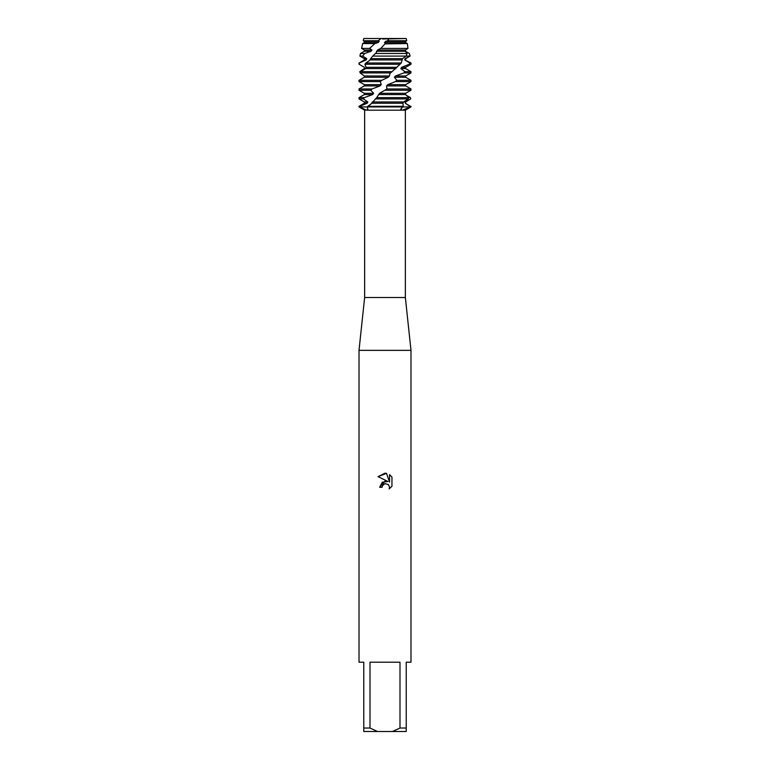 <?xml version="1.0" encoding="UTF-8"?>
<svg xmlns="http://www.w3.org/2000/svg" width="770" height="770" viewBox="0 0 770 770"><rect width="100%" height="100%" fill="white"/><g stroke="black" fill="none" stroke-linecap="round" stroke-linejoin="round"><path stroke-width="1.16" d="M360.225 72.919L359.811 71.648L364.335 68.588L364.412 67.317L359.128 64.257L359.311 62.986L366.222 59.925L366.751 58.655L362.66 56.104L364.759 53.477L371.053 51.263L371.958 49.992L369.571 48.423L374.923 43.553L378.07 42.6L379.215 41.33L378.272 40.733L381.025 38.5L363.777 38.5L406.223 38.5L406.714 40.733L405.675 41.33L405.675 42.6L407.34 43.553L385 43.89M406.223 38.5L382.469 38.972L389.206 38.5L387.599 40.733L406.714 40.733M366.395 110.187L359.677 106.934L367.3 106.934L367.906 109.706L364.643 110.187L364.643 297.509L405.357 297.509L410.988 350.35L410.988 662.2L406.223 662.2L406.223 728.035L399.996 728.035L392.536 731.5L406.223 731.5L406.223 728.035M402.489 110.187L400.602 109.321L402.7 106.934L410.323 106.934L402.489 110.187L405.357 110.187L405.357 297.509M367.232 110.187L401.468 110.187M364.643 297.509L359.012 350.35L410.988 350.35M382.074 487.304L382.469 485.61L382.074 487.304L379.62 487.304L385 481.154L387.974 481.519L378.051 476.62L385 473.194L386.511 473.358L389.543 482.087L389.543 474.609L391.949 477.044L391.949 486.274L389.158 488.95L389.553 487.275L388.455 484.638L385 483.637L388.455 484.638L389.553 487.275L389.158 488.95L391.949 486.274M392.536 731.5L377.464 731.5L370.004 728.035L370.004 662.2L399.996 662.2L399.996 728.035M364.643 110.187L359.012 106.934L402.7 106.934L403.211 106.299L367.829 106.299L367.3 106.934L410.988 106.934L405.261 103.238L410.477 106.299M387.974 481.519L382.257 482.213L379.62 487.304M383.335 484.484L384.981 483.637L382.469 485.61M391.949 477.044L389.543 474.618M386.511 473.358L378.051 476.62M359.012 350.35L359.012 662.2L363.777 662.2L363.777 731.5L377.464 731.5M363.777 728.035L370.004 728.035M359.012 106.299L359.677 106.934L359.84 106.299L359.012 106.299L364.325 103.238L364.325 101.967L359.012 98.907L363.43 98.907L364.306 97.636L359.012 97.636L364.325 94.575L372.642 94.575L373.633 93.305L370.755 90.244L372.035 88.974L359.012 88.974L364.325 85.913L380.053 85.913L381.227 84.642L380.313 81.582L381.805 80.311L359.012 80.311L364.325 77.25L388.234 77.25L389.418 75.98L389.995 73.4L392.074 71.648L360.562 71.648L360.091 72.919L364.325 75.98L389.418 75.98M364.325 101.967L367.819 101.967L363.43 98.907M406.599 95.47L410.477 97.636L410.728 98.907L405.675 101.967L405.675 103.238M407.6 100.86L405.675 101.967M364.325 103.238L367.146 103.238L367.819 101.967M404.173 101.967L405.463 101.967L405.261 103.238M375.288 98.907L408.341 98.907L408.966 97.636L376.703 97.636L371.053 103.989L367.829 106.299M359.84 106.299L367.155 103.238M364.306 97.636L372.642 94.575M364.325 94.575L364.325 93.305L373.633 93.305M364.325 93.305L359.012 90.244L370.755 90.244M410.092 56.104L406.069 56.104L407.109 53.477L405.184 51.263L405.415 49.992L405.569 51.263L409.322 53.477L410.092 56.104L405.078 58.655L404.76 59.925L409.823 62.986L409.332 64.257L401.584 67.317L400.843 68.588L404.876 71.648L403.875 72.919L395.491 75.98L394.442 77.25L396.81 80.311L395.453 81.582L387.762 84.642L386.559 85.913L405.675 85.913L410.988 88.974L386.906 88.974L379.572 93.305L376.703 97.636M386.559 85.913L386.906 88.974M372.035 88.974L380.053 85.913M387.762 84.642L405.675 84.642L405.675 85.913L410.988 88.974L410.949 90.244L405.636 93.305L405.53 94.575L408.966 97.636M364.325 85.913L364.325 84.642L381.227 84.642M395.453 81.582L410.988 81.582L405.675 84.642M364.325 84.642L359.012 81.582L380.313 81.582M394.442 77.25L405.675 77.25L410.988 80.311L396.81 80.311M381.805 80.311L388.234 77.25M395.491 75.98L405.675 75.98L405.675 77.25M364.325 77.25L364.325 75.98M403.875 72.919L410.988 72.919L405.675 75.98M360.091 72.919L390.602 72.919M400.843 68.588L405.675 68.588L410.988 71.648L404.876 71.648M401.584 67.317L405.675 67.317L405.675 68.588M364.325 68.588L364.412 67.317M409.332 64.257L410.988 64.257L405.675 67.317M364.325 67.317L359.128 64.257M364.922 64.257L400.025 64.257L401.228 62.986L365.914 62.986L364.922 64.257L366.019 67.317L365.577 68.588L360.562 71.648M404.76 59.925L410.988 62.986L409.823 62.986M359.311 62.986L364.325 59.925L366.222 59.925M405.078 58.655L405.675 58.655L405.675 59.925M364.325 59.925L364.325 58.655L366.751 58.655M409.804 56.277L405.675 58.655M364.325 58.655L359.908 56.104L362.66 56.104M387.599 40.733L385.683 41.33L384.49 42.6L385.298 43.553L380.746 48.423L377.608 49.992L375.972 53.063L372.68 56.104L406.069 56.104L402.537 58.655L401.228 62.986M407.109 53.477L375.5 53.477M364.759 53.477L360.485 53.477L364.325 51.263L371.053 51.263M364.325 51.263L364.325 49.992L371.958 49.992M364.325 49.992L361.592 48.423L369.571 48.423M380.746 48.423L407.956 48.423L407.34 43.553M384.49 42.6L405.675 42.6M374.923 43.553L362.66 43.553L364.325 42.6L378.07 42.6M385.683 41.33L405.675 41.33M364.325 42.6L364.325 41.33L379.215 41.33M364.325 41.33L363.286 40.733L378.272 40.733M392.074 71.648L400.025 64.257M402.556 58.636L370.688 58.655L369.648 60.397L365.914 62.986M377.608 49.992L405.415 49.992L407.956 48.423M372.68 56.104L370.688 58.655M403.211 106.299L402.951 103.238L403.547 101.967L408.341 98.907M376.501 51.263L405.184 51.263M369.85 59.925L401.873 59.925M366.019 67.317L396.916 67.317M365.577 68.588L395.915 68.588M385.395 90.244L410.949 90.244M379.572 93.305L405.636 93.305M378.426 94.575L405.53 94.575M371.333 103.238L402.96 103.238M372.228 101.967L403.547 101.967M405.357 110.187L410.988 106.934L410.988 106.299M363.777 38.5L363.286 40.733M362.66 43.553L361.592 48.423M360.485 53.477L359.908 56.104M359.012 62.986L359.012 64.257M410.988 62.986L410.988 64.257M410.988 71.648L410.988 72.919M359.012 80.311L359.012 81.582M410.988 80.311L410.988 81.582M359.012 88.974L359.012 90.244M359.012 97.636L359.012 98.907"/></g></svg>
